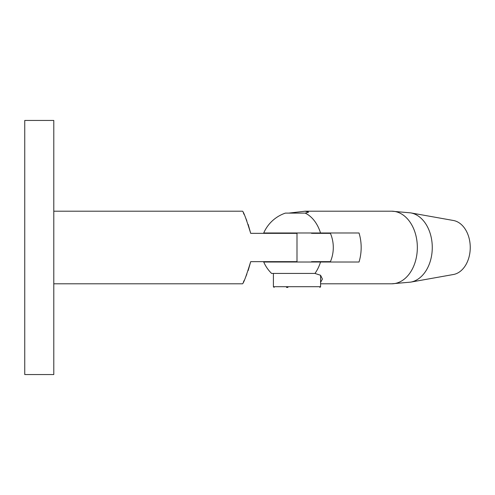 <?xml version="1.0" encoding="UTF-8"?>
<svg xmlns="http://www.w3.org/2000/svg" width="495" height="495" viewBox="0 0 495 495"><rect width="100%" height="100%" fill="white"/><g stroke="black" fill="none" stroke-linecap="round" stroke-linejoin="round"><path stroke-width="0.74" d="M53.788 374.548L24.75 374.548L24.75 120.452L53.788 120.452L53.788 374.548M410.677 282.125L453.408 274.508A27.225 19.249 -90 0 0 470.25 247.5A27.225 19.249 -90 0 0 453.408 220.492L410.677 212.875A34.898 24.676 90 0 1 432.271 247.5A34.898 24.676 90 0 1 410.677 282.125L391.675 283.802L320.587 283.802M311.974 262.022A36.302 25.666 90 0 1 311.862 261.657M311.862 233.343A36.302 25.666 90 0 1 311.974 232.978M305.211 211.198L288.783 213.11L305.211 213.11L308.608 212.145L305.211 211.198L391.675 211.198A36.302 25.666 -90 0 1 417.341 247.5A36.302 25.666 -90 0 1 391.675 283.802M320.587 282.391L322.406 279.038L320.568 275.276L314.962 273.426L271.588 273.426A36.302 36.302 0 0 1 263.724 262.022L359.024 262.022A36.302 25.666 90 0 0 359.024 232.978L320.519 232.978A36.302 25.666 -90 0 0 305.211 213.11M320.519 232.978L263.724 232.978A36.302 36.302 0 0 1 285.38 213.11L288.783 213.11M281.568 262.022L307.902 262.022M243.33 282.2L244.245 280.275M245.526 277.398L246.819 274.255M248.162 270.61L250.699 261.657C246.399 275.597 243.682 282.979 242.544 283.802L53.788 283.802M248.162 224.39L250.699 233.343C246.399 219.403 243.682 212.021 242.544 211.198L53.788 211.198M243.33 212.801L244.245 214.725M245.526 217.602L246.819 220.745M312.419 261.657L330.419 261.657A36.302 36.302 0 0 0 330.419 233.343L312.419 233.343M250.699 233.343L296.994 233.343L296.994 261.657L250.699 261.657M287.917 287.428L286.518 287.428M314.962 273.426A36.302 25.666 -90 0 0 320.519 262.022M274.125 287.428L273.401 286.704L320.587 286.704L320.587 275.288M410.677 212.875L391.675 211.198M282.478 262.022L282.478 261.657M282.478 233.343L282.478 232.978M273.401 286.704L273.401 273.426M311.516 262.022L311.516 261.657M311.516 233.343L311.516 232.978M320.587 286.704L319.863 287.428"/></g></svg>

